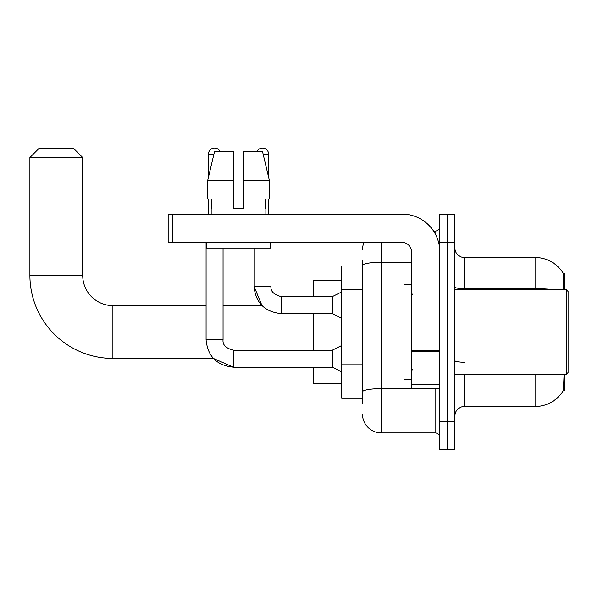 <?xml version="1.0" encoding="UTF-8"?>
<svg xmlns="http://www.w3.org/2000/svg" width="598" height="598" viewBox="0 0 598 598"><rect width="100%" height="100%" fill="white"/><g stroke="black" fill="none" stroke-linecap="round" stroke-linejoin="round"><path stroke-width="0.9" d="M564.325 289.567L564.325 273.533L563.473 273.652A33.01 33.01 0 0 0 535.09 257.499A33.01 33.01 0 0 1 563.398 273.533A33.01 33.01 0 0 0 535.09 257.499L464.347 257.499A9.433 9.433 0 0 1 454.914 248.065A9.433 9.433 0 0 0 464.347 257.499L464.347 289.567M564.325 374.46L564.325 390.494L563.398 390.494L564.056 375.589M362.478 283.714L362.478 260.324L362.478 265.99L341.727 265.99L341.727 398.036L362.478 398.036M454.914 415.961A9.433 9.433 0 0 1 464.347 406.528L535.09 406.528L535.09 374.46M563.563 390.21A33.01 33.01 0 0 1 535.09 406.528M447.371 421.62L447.371 449.913L454.914 449.913L454.914 421.62L447.371 421.62L447.371 449.913L439.822 449.913L439.822 421.62L447.371 421.62L447.371 242.407L447.371 421.62M439.822 421.62L439.822 214.114L447.371 214.114L447.371 242.407L447.371 214.114L454.914 214.114L454.914 421.62M563.241 289.567L563.473 273.652A33.01 33.01 0 0 0 535.09 257.499L535.09 288.677L464.347 288.677A9.433 1.637 0 0 1 454.914 287.04M362.478 403.695L362.478 260.324M381.345 242.407L381.345 432.937L435.105 432.937L435.105 388.603M433.602 231.09L435.105 231.09A4.717 4.717 0 0 0 439.822 226.373M362.478 395.211L362.478 370.483M439.822 437.654A4.717 4.717 0 0 0 435.105 432.937M362.478 249.949A18.867 18.867 0 0 1 364.055 242.407M381.345 432.937A18.867 18.867 0 0 1 362.478 414.07M243.259 208.448L233.825 208.448L243.259 208.448L233.825 208.448L243.259 208.448L243.259 151.855L262.604 151.855L269.309 180.155L269.309 199.022L243.259 199.022M256.841 151.855A6.13 6.13 0 0 1 268.629 154.217L268.629 177.285L269.309 180.155L243.259 180.155M233.825 180.155L233.825 199.022L233.825 180.155L233.825 199.022L207.775 199.022L207.775 180.155L214.473 151.855L233.825 151.855L233.825 180.155L207.775 180.155L208.448 177.285L208.448 154.217L213.912 154.217M206.093 242.407L206.093 339.843C207.73 356.438 216.85 365.557 233.444 367.194L213.374 358.426L233.444 367.194L213.374 358.426L112.902 358.426A83.002 83.002 0 0 1 29.9 275.416L29.9 157.521L39.333 148.087L73.285 148.087L82.718 157.521L29.9 157.521M112.902 358.426L112.902 305.6A30.184 30.184 0 0 1 82.718 275.416L82.718 157.521M313.434 313.621L313.434 350.219M313.434 367.194L313.434 383.886L341.727 383.886M341.727 280.133L313.434 280.133L313.434 296.645M208.448 154.217A6.13 6.13 0 0 1 220.243 151.855M341.727 371.911L332.294 367.194L332.294 350.219L341.727 345.502M332.294 367.194L233.444 367.194C216.85 365.557 207.73 356.438 206.093 339.843L223.069 339.843L223.069 248.065M208.448 199.022L208.448 214.114M341.727 318.338L332.294 313.621L332.294 296.645L341.727 291.929M254.008 248.065L254.008 286.27L270.984 286.27L270.984 242.407M268.629 199.022L268.629 214.114M439.822 388.603L411.529 388.603L411.529 350.465L439.822 350.465M439.822 251.84A37.726 37.726 0 0 0 402.095 214.114L172.889 214.114L172.889 242.407L402.095 242.407A9.433 9.433 0 0 1 411.529 251.84L411.529 350.465M172.889 242.407L168.173 242.407L168.173 214.114L172.889 214.114M211.184 208.448L211.595 208.448L211.184 208.448L211.184 214.114M265.893 208.448L265.482 208.448L265.893 208.448L265.893 214.114M265.482 199.022L265.482 208.448M233.825 199.022L233.825 208.448M211.595 208.448L211.595 199.022M206.467 242.407L206.467 248.065L270.61 248.065L270.61 242.407M269.309 199.022L269.309 180.155L262.604 151.855M214.473 151.855L207.775 180.155M566.216 289.567L568.1 291.458L568.1 372.569L566.216 374.46L566.216 289.567L454.914 289.567M411.529 284.85L403.979 284.85L403.979 379.177L411.529 379.177M362.478 289.372L341.727 289.372M362.478 364.825L341.727 364.825M464.347 374.46L464.347 406.528M552.776 289.567A33.01 5.733 180 0 0 535.09 288.677L535.09 289.567M454.914 242.407L439.822 242.407M464.347 362.246A9.433 1.637 0 0 1 454.914 360.609M436.742 388.603A4.717 0.822 0 0 1 435.105 388.655L381.345 388.655A18.867 3.274 180 0 0 362.478 391.929M362.478 265.542A18.867 3.274 180 0 1 381.345 262.268L411.529 262.268M435.105 233.571L435.105 231.09M29.9 275.416L82.718 275.416M206.093 339.843C207.73 356.438 216.85 365.557 233.444 367.194L233.444 350.234M332.294 313.621L281.359 313.621C264.764 311.977 255.652 302.865 254.008 286.27L262.014 305.6L254.008 286.27C255.652 302.865 264.764 311.977 281.359 313.621L281.359 296.66C273.877 294.754 270.416 291.301 270.984 286.27C270.416 291.301 273.877 294.754 281.359 296.645C273.877 294.754 270.416 291.301 270.984 286.27C270.416 291.301 273.877 294.754 281.359 296.645L332.294 296.645M263.165 154.217L268.629 154.217M439.822 351.28L411.529 351.28M411.529 384.708L439.822 384.708M262.014 305.6L223.069 305.6M206.093 305.6L112.902 305.6M223.069 339.843C222.501 344.874 225.962 348.335 233.444 350.219C225.962 348.335 222.501 344.874 223.069 339.843C222.501 344.874 225.962 348.335 233.444 350.219L332.294 350.219M454.914 374.46L566.216 374.46M412.471 294.283L411.529 293.341M412.471 369.743L411.529 370.685"/></g></svg>
